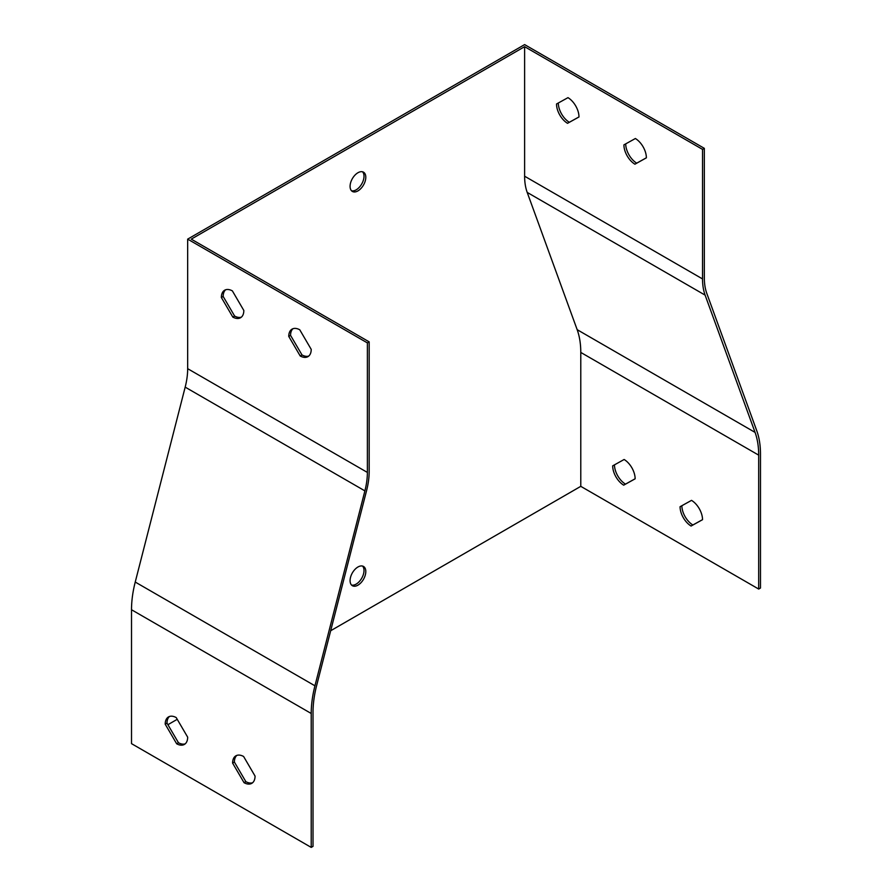<?xml version="1.0" encoding="UTF-8"?>
<svg xmlns="http://www.w3.org/2000/svg" width="892" height="892" viewBox="0 0 892 892"><rect width="100%" height="100%" fill="white"/><g stroke="black" fill="none" stroke-linecap="round" stroke-linejoin="round"><path stroke-width="1.34" d="M357.948 567A11.117 6.422 120 0 0 350.679 576.801A11.117 6.422 120 0 0 352.385 585.709A11.117 6.422 120 0 0 357.948 585.163A11.117 6.422 120 0 0 365.207 575.362A11.117 6.422 120 0 0 363.501 566.453A11.117 6.422 120 0 0 357.948 567M357.948 172.736A11.117 6.422 120 0 0 350.679 182.537A11.117 6.422 120 0 0 352.385 191.445A11.117 6.422 120 0 0 357.948 190.888A11.117 6.422 120 0 0 365.207 181.098A11.117 6.422 120 0 0 363.501 172.189A11.117 6.422 120 0 0 357.948 172.736M167.908 724.705L177.229 719.32M330.676 630.733L580.781 486.341L580.781 352.429A92.768 53.553 120 0 0 577.157 329.672L527.205 192.416A66.075 38.155 -60 0 1 524.619 176.215L524.619 46.674L191.267 239.134L369.177 341.859L367.381 342.896L187.666 239.134L187.666 368.675A63.533 36.683 -60 0 1 185.179 387.128L135.238 582.052A95.31 55.025 120 0 0 131.514 609.738L131.514 743.649L311.219 847.4L311.219 713.488A95.31 55.025 -60 0 1 314.943 685.814L364.895 490.879A63.533 36.683 120 0 0 367.381 472.425L367.381 342.896M625.705 143.868A15.889 9.165 -120 0 0 636.721 163.158L646.377 157.795M558.314 103.004A15.889 9.165 -120 0 0 569.33 122.282L578.986 116.93M704.334 148.351L702.528 149.388L702.528 278.928A66.075 38.155 120 0 0 705.115 295.129L755.067 432.397A92.768 53.553 -60 0 1 758.691 455.143L758.691 589.054L760.486 588.018L760.486 454.106A95.31 55.025 -60 0 0 756.762 430.736L706.821 293.468A63.533 36.683 120 0 1 704.334 277.891L704.334 148.351L524.619 44.6L187.666 239.134M702.528 149.388L524.619 46.674M288.752 336.407A15.889 9.165 60 0 1 292.041 329.137A15.889 9.165 60 0 1 299.768 329.795L311.219 349.374A15.889 9.165 60 0 1 307.93 356.644A15.889 9.165 60 0 1 300.214 355.986L288.752 336.407L290.558 335.37L302.009 354.949A15.889 9.165 -120 0 0 308.777 356.042M221.361 297.504A15.889 9.165 60 0 1 224.65 290.223A15.889 9.165 60 0 1 232.377 290.892L243.828 310.472A15.889 9.165 60 0 1 240.539 317.742A15.889 9.165 60 0 1 232.823 317.084L221.361 297.504L223.167 296.467L234.618 316.047A15.889 9.165 -120 0 0 241.386 317.128M243.605 756.483A15.889 9.165 -120 0 0 235.889 755.825A15.889 9.165 -120 0 0 232.6 763.095L244.051 782.685A15.889 9.165 -120 0 0 251.767 783.343A15.889 9.165 -120 0 0 255.056 776.073L243.605 756.483M176.215 717.581A15.889 9.165 -120 0 0 168.499 716.923A15.889 9.165 -120 0 0 165.21 724.192L176.661 743.772A15.889 9.165 -120 0 0 184.376 744.43A15.889 9.165 -120 0 0 187.666 737.16L176.215 717.581M758.691 589.054L580.781 486.341M311.219 847.4L313.014 846.363L313.014 712.452A92.768 53.553 -60 0 1 316.649 685.513L366.59 490.578A66.075 38.155 120 0 0 369.177 471.389L369.177 341.859M702.528 519.646L692.872 524.998A15.889 9.165 60 0 1 681.867 505.719M635.137 478.77L625.482 484.133A15.889 9.165 60 0 1 614.476 464.855M362.531 566.063A11.117 6.422 -60 0 1 363.144 575.15A11.117 6.422 -60 0 1 356.142 584.126A11.117 6.422 -60 0 1 351.56 585.063M362.531 171.788A11.117 6.422 -60 0 1 363.144 180.875A11.117 6.422 -60 0 1 356.142 189.851A11.117 6.422 -60 0 1 351.56 190.799M623.909 144.872L635.372 138.516A15.889 9.165 60 0 1 646.377 157.839L634.914 164.195A15.889 9.165 60 0 1 623.909 144.872M556.519 103.996L567.981 97.652A15.889 9.165 60 0 1 578.986 116.964L567.524 123.319A15.889 9.165 60 0 1 556.519 103.996M680.072 506.712L691.523 500.367A15.889 9.165 60 0 1 702.528 519.69L691.077 526.035A15.889 9.165 60 0 1 680.072 506.712M612.681 465.847L624.132 459.492A15.889 9.165 60 0 1 635.137 478.814L623.686 485.17A15.889 9.165 60 0 1 612.681 465.847M236.837 755.401A15.889 9.165 -120 0 0 234.395 762.058L245.846 781.648A15.889 9.165 -120 0 0 252.614 782.73M169.447 716.488A15.889 9.165 -120 0 0 167.005 723.156L178.456 742.735A15.889 9.165 -120 0 0 185.224 743.828M293 328.702A15.889 9.165 -120 0 0 290.558 335.37M225.609 289.8A15.889 9.165 -120 0 0 223.167 296.467M623.686 485.17L625.482 484.133M691.077 526.035L692.872 524.998M567.524 123.319L569.33 122.282M634.914 164.195L636.721 163.158M234.618 316.047L232.823 317.084M302.009 354.949L300.214 355.986M167.005 723.156L165.21 724.192M178.456 742.735L176.661 743.772M234.395 762.058L232.6 763.095M245.846 781.648L244.051 782.685M367.381 472.425L187.666 368.675M364.895 490.879L185.179 387.128M314.943 685.814L135.238 582.052M311.219 713.488L131.514 609.738M702.528 278.928L524.619 176.215M705.115 295.129L527.205 192.416M755.067 432.397L577.157 329.672M758.691 455.143L580.781 352.429"/></g></svg>
